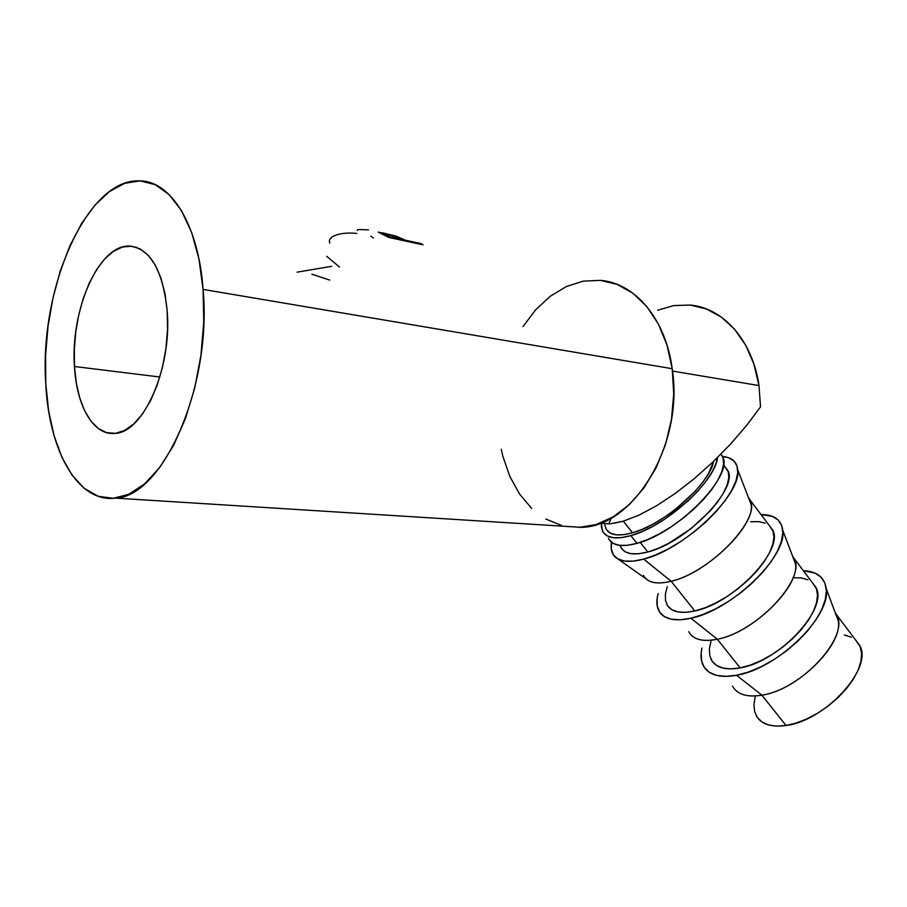 <?xml version="1.0" encoding="UTF-8"?>
<svg xmlns="http://www.w3.org/2000/svg" width="907" height="907" viewBox="0 0 907 907"><rect width="100%" height="100%" fill="white"/><g stroke="black" fill="none" stroke-linecap="round" stroke-linejoin="round"><path stroke-width="1.36" d="M74.476 366.507L159.859 377.006L74.476 366.507L76.29 382.867L79.691 397.765L84.589 410.644L90.847 421.018L98.262 428.478L106.584 432.662L115.529 433.331L124.747 430.383L133.896 423.83L142.58 413.875L150.46 400.826L157.16 385.203L162.387 367.63L165.89 348.855L167.523 329.672L167.194 310.931C172.217 368.197 143.136 433.24 114.747 433.41C93.421 435.711 76.494 405.905 74.476 366.507C70.258 310.398 98.693 244.697 129.236 246.058C150.109 248.167 162.772 269.787 167.194 310.931L164.949 293.426L160.879 277.916L155.199 265.025L148.17 255.241L140.109 248.903L131.356 246.171L122.275 247.078L113.216 251.488L104.52 259.164L96.482 269.753L89.385 282.803L83.455 297.836L78.875 314.298L75.803 331.622L74.317 349.229L74.476 366.507M623.347 521.174L609.844 523.895L599.618 523.384L609.844 523.895L623.302 521.185L632.553 532.794C663.935 524.575 709.728 484.077 713.628 461.312L708.605 473.363L702.744 482.207L695.068 491.379L675.624 509.212L664.672 517.092L653.539 523.827L642.678 529.121L632.553 532.794L623.302 521.185L639.027 515.108L656.475 505.8L675.035 493.578L694.036 478.839L712.743 462.151L730.486 444.135L746.597 425.474L760.531 406.869L758.989 385.577C752.629 340.42 722.936 307.564 689.83 305.035M672.506 371.076L758.989 385.577L672.506 371.076M565.242 526.343L581.16 527.341C633.766 527.012 684.297 444.011 672.2 368.718L203.089 289.412C212.125 386.858 162.58 496.9 115.495 498.113C77.787 503.17 48.91 450.722 45.781 383.706L45.588 355.249L48.026 326.316L53.014 297.779L60.418 270.535L70.054 245.446L81.653 223.394L94.884 205.197L109.362 191.615L124.588 183.327L140.029 180.878L155.097 184.597L169.144 194.608L181.525 210.741L191.649 232.509L198.973 259.107L203.089 289.412L203.758 322.064L200.912 355.544L194.676 388.264L185.402 418.683L173.554 445.45L159.734 467.456L144.598 483.885L128.862 494.236L113.171 498.328L98.137 496.265L84.306 488.385L72.118 475.2L61.948 457.355L54.046 435.609L48.615 410.78L45.781 383.706C39.046 289.571 86.755 177.636 140.018 180.878C170.97 181.049 198.508 224.834 203.089 289.412L672.2 368.718C665.693 318.742 634.73 282.814 600.253 280.354L583.088 281.17L566.195 286.601L550.198 296.306L535.652 309.809L523.01 326.554M423.104 244.822L388.763 237.453L378.208 232.09L395.225 235.899L405.27 240.185L420.95 243.564L423.104 244.822L388.763 237.453L379.001 232.509L382.981 232.906L396.722 236.364L405.27 240.185L405.032 240.945L405.27 240.185L420.95 243.564L423.104 244.822M630.864 535.629L637.009 543.338C677.688 533.293 734.273 475.245 722.562 456.584L721.008 454.044L723.004 457.763L723.593 463.965L721.859 471.549L717.834 480.222L711.644 489.655L703.515 499.44L693.787 509.167L682.858 518.419L671.214 526.774L659.355 533.906L647.791 539.495L637.009 543.338L630.864 535.629C615.502 539.778 606.023 538.168 602.407 530.81L601.364 523.702L601.432 527.228L603.268 532.375L607.282 535.946L613.359 537.738L621.318 537.647L630.864 535.629C665.364 526.718 715.691 481.141 717.539 457.502L715.929 463.704L711.859 472.343L705.623 481.753L697.449 491.537L687.687 501.276L665.069 518.94L653.199 526.105L641.634 531.74L630.864 535.629M736.246 690.851C741.926 695.624 750.474 697.075 761.891 695.17L736.518 675.262L748.445 672.019L761.052 666.77L773.83 659.684L786.199 651.079L797.638 641.317L807.638 630.818L815.79 620.048L821.742 609.47L825.291 599.527L826.345 590.616L824.894 583.088L821.062 577.192L815.064 573.133L803.341 570.696C816.89 571.319 824.508 577.26 826.198 588.507C831.606 615.978 777.276 668.992 736.518 675.262L761.891 695.17C797.14 690.227 843.113 645.126 838.261 620.819L835.132 612.429L836.458 614.617C850.392 636.034 801.3 689.796 761.891 695.17L786.029 725.487C825.631 720.872 873.963 667.269 859.485 645.16L855.879 640.376L860.142 646.589L861.605 653.403L860.947 661.339L858.147 670.069L853.283 679.264L846.537 688.538L838.17 697.494L828.544 705.737L818.057 712.936L807.173 718.763L796.346 723.004L786.029 725.487L776.641 726.133L768.558 724.954L762.061 722.029L757.379 717.516L754.647 711.621L753.932 704.58L755.214 696.689M691.95 635.841C697.313 640.433 705.771 641.566 717.324 639.22L740.157 667.892C779.385 661.804 829.179 607.905 815.744 587.135L812.366 582.668L816.334 588.496L817.513 595.026L816.561 602.713L813.454 611.284L808.307 620.388L801.278 629.639L792.684 638.653L782.854 647.031L772.231 654.435L761.268 660.523L750.429 665.069L740.157 667.892L717.324 639.22C752.504 632.939 799.883 586.818 795.462 563.723L792.469 555.821L793.965 558.259C806.879 578.337 756.347 632.383 717.324 639.22L690.93 618.234L717.324 639.22C702.528 642.077 693.005 639.56 688.753 631.657M761.018 514.552C774.079 514.53 781.312 519.734 782.718 530.164C787.593 556.138 731.575 610.343 690.93 618.234L702.778 614.583L715.408 608.96L728.264 601.568L740.804 592.724L752.459 582.816L762.742 572.249L771.211 561.512L777.503 551.048L781.415 541.32L782.809 532.692L781.698 525.504L778.172 520.006L772.447 516.366L761.018 514.552M618.03 559.018L646.169 578.949C651.158 583.337 659.48 584.097 671.157 581.251L694.819 610.967C733.638 603.37 784.895 549.188 772.526 529.813L769.397 525.663L773.047 531.094L773.943 537.329L772.685 544.778L769.283 553.168L763.83 562.17L756.54 571.387L747.697 580.457L737.686 588.972L726.926 596.568L715.884 602.928L705.022 607.792L694.819 610.967L671.157 581.251C706.224 573.53 755.089 526.411 751.177 504.666L748.343 497.319L749.987 499.927C761.778 518.543 709.75 572.861 671.157 581.251L643.675 559.12L671.157 581.251C656.521 584.698 647.303 582.725 643.494 575.333M722.516 456.482C731.836 457.298 736.903 461.731 737.72 469.792C741.971 494.122 684.15 549.495 643.675 559.12L655.455 555.039L668.085 549.03L681.032 541.32L693.73 532.228L705.623 522.149L716.19 511.525L724.988 500.823L731.654 490.506L735.94 480.993L737.72 472.683L736.96 465.881L733.774 460.801L728.332 457.627L722.516 456.482M640.183 542.363L647.836 551.978C686.191 542.771 738.99 488.34 727.777 470.461L724.908 466.663L728.23 471.651L728.82 477.57L727.233 484.757L723.503 492.943L717.732 501.82L710.158 511.015L690.851 528.792L668.833 543.236L657.983 548.429L647.836 551.978L640.183 542.363M620.66 546.898C624.231 554.018 633.29 555.708 647.836 551.978L638.811 553.758L631.249 553.723L625.433 551.932L621.544 548.474L620.093 545.402M611.533 542.284L611.318 549.064L613.393 554.835L617.826 558.893L624.504 561.048L633.222 561.138L643.675 559.12C630.229 562.635 620.762 561.943 615.275 557.068C611.692 553.633 610.445 548.712 611.533 542.284M666.679 604.187C670.727 611.84 680.103 614.107 694.819 610.967L685.658 612.338L677.903 611.908L671.849 609.719L667.677 605.887L665.511 600.604L665.387 594.085L667.269 586.614M658.142 593.563L657.144 598.405L657.212 605.967L659.65 612.123L664.412 616.613L671.373 619.22L680.318 619.776L690.93 618.234C677.597 621.136 667.971 620.014 662.031 614.855C656.917 610.026 655.614 602.928 658.142 593.563M750.599 521.786L758.592 521.593L765.179 523.112M711.156 659.548C715.623 667.688 725.294 670.477 740.157 667.892L730.883 668.901L722.958 668.096L716.677 665.534L712.244 661.35L709.796 655.761L709.365 648.981L710.952 641.283M736.518 675.262C723.344 677.631 713.582 676.123 707.256 670.738C701.53 665.477 699.762 657.926 701.95 648.086L701.145 653.074L701.576 660.942L704.342 667.461L709.41 672.359L716.632 675.386L725.781 676.384L736.518 675.262M793.047 577.725L801.187 577.918L807.956 579.8M844.326 634.957L851.288 637.213M756.189 715.6C761.086 724.228 771.029 727.516 786.029 725.487L761.891 695.17C746.96 697.494 737.164 694.467 732.482 686.089M611.284 517.988L608.971 523.498M608.416 538.27C612.1 545.708 621.624 547.397 637.009 543.338L627.44 545.3L619.458 545.322L613.347 543.474L609.3 539.858M604.799 524.983L606.545 529.813L610.343 533.146L616.08 534.813L623.574 534.711L632.553 532.794C618.064 536.729 609.119 535.232 605.706 528.282M401.756 239.425L393.921 235.831L382.493 233.201L390.214 236.942L401.756 239.425L390.214 236.942L389.965 237.702L390.214 236.942L382.641 233.088L397.572 237.283L401.756 239.425L401.506 240.185L401.756 239.425M385.532 235.571L385.781 234.686L385.532 235.571M311.906 274.231L329.695 280.07M297.111 272.168L331.667 266.318M326.781 256.375L339.479 266.987M329.842 243.065C328.64 240.355 329.978 237.974 333.855 235.922C339.808 233.326 347.449 232.487 356.791 233.428M370.725 236.251L373.491 237.985M357.177 230.548L357.959 229.539L368.469 229.845M420.712 244.3L420.95 243.564L420.712 244.3M403.162 240.536L403.547 239.255L403.162 240.536M501.242 449.305L502.988 456.709L509.915 476.583L519.552 494.02L531.649 508.362M545.833 519.031L561.66 525.527M578.575 527.455L595.956 524.609L613.121 516.922L629.356 504.564L643.936 487.932L656.18 467.649L665.511 444.532L671.452 419.59L673.72 393.933L672.2 368.718L666.996 345.091L658.391 324.071L646.804 306.543L632.814 293.154L617.077 284.356L600.264 280.354M614.356 523.169L623.302 521.185L639.027 515.108L656.475 505.8L675.035 493.578L694.036 478.839L712.743 462.151L730.486 444.135L746.597 425.474L760.531 406.869L758.989 385.577L753.978 364.274L745.735 345.272L734.681 329.343L721.337 317.087L706.304 308.924L690.25 305.081L673.822 305.557L657.654 310.239M720.804 454.248L722.562 456.584M836.458 614.617L859.485 645.16M826.198 588.507L838.261 620.819M793.965 558.259L815.744 587.135M782.718 530.164L795.462 563.723M749.987 499.927L772.526 529.813M737.72 469.792L751.177 504.666M723.503 464.803L727.777 470.461M382.595 233.258L382.414 234.006M115.495 498.113L581.16 527.341M600.026 523.237L609.946 523.883M136.991 247.486L129.236 246.058"/></g></svg>
